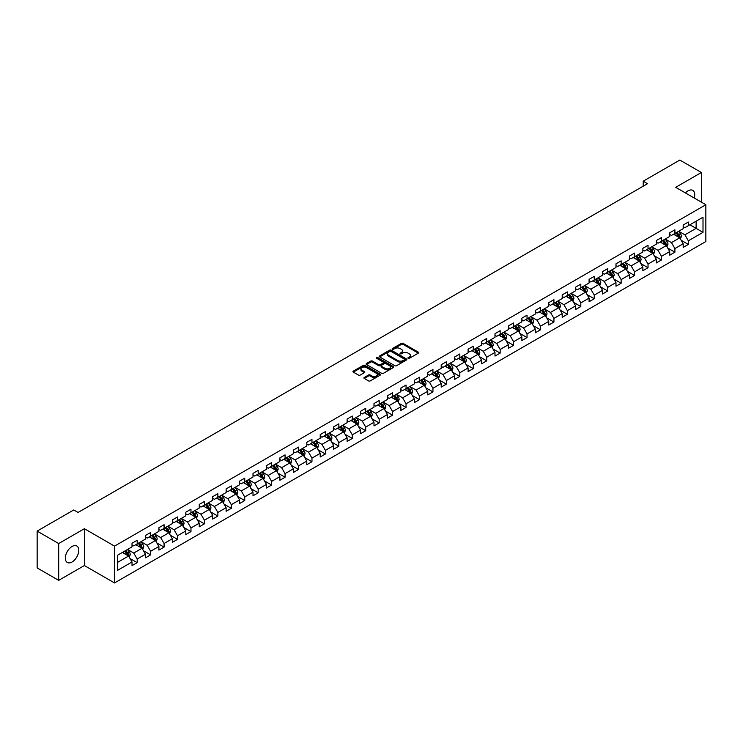 <?xml version="1.0" encoding="UTF-8"?>
<svg xmlns="http://www.w3.org/2000/svg" width="743" height="743" viewBox="0 0 743 743"><rect width="100%" height="100%" fill="white"/><g stroke="black" fill="none" stroke-linecap="round" stroke-linejoin="round"><path stroke-width="1.11" d="M408.148 358.33A0.836 0.483 0 0 0 409.328 358.33L418.318 353.139A1.198 0.687 0 0 0 418.671 352.656A1.198 0.687 0 0 0 418.318 352.163L403.096 343.377A1.198 0.687 0 0 0 401.406 343.377L392.415 348.56A0.836 0.483 0 0 0 393.595 349.247L394.765 348.578A3.826 2.21 0 0 1 400.18 348.578L401.443 349.312A3.826 2.21 0 0 1 402.567 350.872A3.826 2.21 0 0 1 401.443 352.433L400.282 353.101A0.836 0.483 0 0 0 401.461 353.789L402.632 353.12A3.826 2.21 0 0 1 408.046 353.12L409.309 353.854A3.826 2.21 0 0 1 410.433 355.414A3.826 2.21 0 0 1 409.309 356.974L408.148 357.643A0.836 0.483 0 0 0 408.148 358.33L408.148 357.643M72.052 561.996A9.501 5.489 120 0 0 78.256 553.619A9.501 5.489 120 0 0 76.798 546.003A9.501 5.489 120 0 0 72.052 546.476A9.501 5.489 120 0 0 65.839 554.854A9.501 5.489 120 0 0 67.297 562.47A9.501 5.489 120 0 0 72.052 561.996M694.213 198.019A9.501 5.489 120 0 0 692.764 190.384A9.501 5.489 120 0 0 688.009 190.849A9.501 5.489 120 0 0 685.427 192.939M364.265 377.463A1.198 0.687 0 0 0 363.921 377.946A1.198 0.687 0 0 0 364.265 378.438L368.537 380.908A1.198 0.687 0 0 0 370.237 380.908L380.212 375.141A1.198 0.687 0 0 0 380.565 374.648A1.198 0.687 0 0 0 380.212 374.166L364.989 365.37A1.198 0.687 0 0 0 363.299 365.37L353.315 371.138A1.198 0.687 0 0 0 352.962 371.621A1.198 0.687 0 0 0 353.315 372.113L358.479 375.094A1.198 0.687 0 0 0 360.169 375.094L364.441 372.624A1.198 0.687 0 0 0 364.785 372.141A1.198 0.687 0 0 0 364.441 371.649L361.878 370.172A3.204 1.848 0 0 1 360.94 368.862A3.204 1.848 0 0 1 362.918 367.163A3.204 1.848 0 0 1 366.401 367.562L376.432 373.348A3.204 1.848 0 0 1 377.37 374.648A3.204 1.848 0 0 1 375.391 376.357A3.204 1.848 0 0 1 371.899 375.958L370.237 374.992A1.198 0.687 0 0 0 368.537 374.992L364.265 377.463L364.265 378.438M84.377 528.71L58.697 543.542L37.15 531.106L37.15 567.921L58.697 580.357L84.377 565.534L114.533 582.939L114.533 546.124L84.377 528.71L84.377 565.534M701.373 202.142L701.373 172.497L675.693 187.32L705.85 204.734L114.533 546.124M701.373 172.497L679.826 160.061L643.206 181.199L643.206 186.177M37.15 531.106L73.771 509.958L78.08 512.447L647.515 183.688L643.206 181.199M394.849 365.714A1.198 0.687 0 0 0 396.539 365.714L406.523 359.956A1.198 0.687 0 0 0 406.867 359.463A1.198 0.687 0 0 0 406.523 358.98L391.292 350.185A1.198 0.687 0 0 0 389.601 350.185L379.617 355.953A1.198 0.687 0 0 0 379.274 356.436A1.198 0.687 0 0 0 379.617 356.928L394.849 365.714M377.035 358.507A0.836 0.483 0 0 1 377.89 358.628L393.353 367.553L383.388 373.311A1.198 0.687 0 0 1 381.698 373.311L366.466 364.516L370.738 362.073L370.738 361.079L366.466 363.541A1.198 0.687 0 0 0 366.123 364.033A1.198 0.687 0 0 0 366.466 364.516L366.466 363.541M370.738 362.073A1.198 0.687 0 0 1 372.429 362.073L372.429 361.079A1.198 0.687 0 0 0 370.738 361.079M372.429 361.079L378.605 364.646A1.198 0.687 0 0 0 380.295 364.646L383.128 363.002A1.198 0.687 0 0 0 383.481 362.519A1.198 0.687 0 0 0 383.128 362.027L376.701 358.321A0.836 0.483 0 0 1 377.89 357.634L393.363 366.568A1.198 0.687 0 0 1 393.716 367.061A1.198 0.687 0 0 1 393.363 367.544L393.363 366.568M114.533 582.939L705.85 241.549L705.85 204.734M129.997 558.495L137.195 562.646L137.195 559.015L145.47 554.241L145.47 557.872L150.643 554.882L150.643 551.25L158.909 546.476L158.909 550.108L164.082 547.127L164.082 543.486L172.357 538.712L172.357 542.344L177.521 539.362L177.521 535.731L185.796 530.957L185.796 534.588L190.97 531.598L190.97 527.967L199.245 523.193L199.245 526.824L204.409 523.843L204.409 520.211L212.684 515.428L212.684 519.06L217.857 516.079L217.857 512.447L226.123 507.673L226.123 511.305L231.296 508.314L231.296 504.683L239.571 499.909L239.571 503.54L244.744 500.559L244.744 496.928L253.01 492.145L253.01 495.776L258.183 492.795L258.183 489.163L266.458 484.39L266.458 488.021L271.622 485.03L271.622 481.399L279.897 476.625L279.897 480.257L285.071 477.275L285.071 473.644L293.346 468.861L293.346 472.492L298.51 469.511L298.51 465.88L306.785 461.106L306.785 464.737L311.958 461.747L311.958 458.115L320.224 453.341L320.224 456.973L325.397 453.992L325.397 450.36L333.672 445.577L333.672 449.209L338.845 446.227L338.845 442.596L347.111 437.822L347.111 441.453L352.284 438.463L352.284 434.831L360.559 430.058L360.559 433.689L365.723 430.708L365.723 427.076L373.998 422.293L373.998 425.925L379.171 422.943L379.171 419.312L387.437 414.538L387.437 418.17L392.61 415.179L392.61 411.548L400.886 406.774L400.886 410.405L406.059 407.424L406.059 403.793L414.325 399.01L414.325 402.641L419.498 399.66L419.498 396.028L427.773 391.255L427.773 394.886L432.937 391.895L432.937 388.264L441.212 383.49L441.212 387.122L446.385 384.14L446.385 380.509L454.66 375.726L454.66 379.357L459.824 376.376L459.824 372.745L468.099 367.971L468.099 371.602L473.272 368.612L473.272 364.98L481.538 360.206L481.538 363.838L486.711 360.857L486.711 357.225L494.987 352.442L494.987 356.073L500.16 353.092L500.16 349.461L508.426 344.687L508.426 348.318L513.599 345.328L513.599 341.696L521.874 336.923L521.874 340.554L527.038 337.573L527.038 333.941L535.313 329.158L535.313 332.79L540.486 329.808L540.486 326.177L548.761 321.403L548.761 325.035L553.925 322.044L553.925 318.413L562.2 313.639L562.2 317.27L567.373 314.289L567.373 310.658L575.639 305.875L575.639 309.506L580.812 306.525L580.812 302.893L589.088 298.119L589.088 301.751L594.261 298.76L594.261 295.129L602.527 290.355L602.527 293.987L607.7 291.005L607.7 287.374L615.975 282.591L615.975 286.222L621.139 283.241L621.139 279.609L629.414 274.836L629.414 278.467L634.587 275.477L634.587 271.845L642.862 267.071L642.862 270.703L648.026 267.721L648.026 264.09L656.301 259.307L656.301 262.938L661.474 259.957L661.474 256.326L669.74 251.552L669.74 255.183L674.913 252.193L674.913 248.561L683.188 243.788L683.188 247.419L688.352 244.438L688.352 240.806L703.008 232.345L703.008 217.225L696.117 221.2L696.117 228.361L703.008 232.345M137.195 562.646L132.022 565.627L132.022 561.996L117.375 570.457L117.375 555.327L132.022 546.876L132.022 543.244L137.195 540.254L137.195 543.885L145.47 539.112L145.47 535.48L150.643 532.499L150.643 536.13L158.909 531.347L158.909 527.716L164.082 524.734L164.082 528.366L172.357 523.592L172.357 519.961L177.521 516.97L177.521 520.602L185.796 515.828L185.796 512.196L190.97 509.215L190.97 512.846L199.245 508.063L199.245 504.432L204.409 501.451L204.409 505.082L212.684 500.308L212.684 496.677L217.857 493.686L217.857 497.318L226.123 492.544L226.123 488.913L231.296 485.931L231.296 489.563L239.571 484.78L239.571 481.148L244.744 478.167L244.744 481.798L253.01 477.025L253.01 473.393L258.183 470.403L258.183 474.034L266.458 469.26L266.458 465.629L271.622 462.648L271.622 466.279L279.897 461.496L279.897 457.864L285.071 454.883L285.071 458.515L293.346 453.741L293.346 450.109L298.51 447.119L298.51 450.75L306.785 445.976L306.785 442.345L311.958 439.364L311.958 442.995L320.224 438.212L320.224 434.581L325.397 431.599L325.397 435.231L333.672 430.457L333.672 426.826L338.845 423.835L338.845 427.466L347.111 422.693L347.111 419.061L352.284 416.08L352.284 419.711L360.559 414.928L360.559 411.297L365.723 408.316L365.723 411.947L373.998 407.173L373.998 403.542L379.171 400.551L379.171 404.183L387.437 399.409L387.437 395.778L392.61 392.796L392.61 396.428L400.886 391.645L400.886 388.013L406.059 385.032L406.059 388.663L414.325 383.89L414.325 380.258L419.498 377.268L419.498 380.899L427.773 376.125L427.773 372.494L432.937 369.512L432.937 373.144L441.212 368.37L441.212 364.729L446.385 361.748L446.385 365.38L454.66 360.606L454.66 356.974L459.824 353.984L459.824 357.615L468.099 352.841L468.099 349.21L473.272 346.229L473.272 349.86L481.538 345.086L481.538 341.446L486.711 338.464L486.711 342.096L494.987 337.322L494.987 333.691L500.16 330.7L500.16 334.331L508.426 329.558L508.426 325.926L513.599 322.945L513.599 326.576L521.874 321.803L521.874 318.162L527.038 315.181L527.038 318.812L535.313 314.038L535.313 310.407L540.486 307.416L540.486 311.048L548.761 306.274L548.761 302.642L553.925 299.661L553.925 303.293L562.2 298.519L562.2 294.887L567.373 291.897L567.373 295.528L575.639 290.754L575.639 287.123L580.812 284.132L580.812 287.764L589.088 282.99L589.088 279.359L594.261 276.377L594.261 280.009L602.527 275.235L602.527 271.604L607.7 268.613L607.7 272.244L615.975 267.471L615.975 263.839L621.139 260.849L621.139 264.48L629.414 259.706L629.414 256.075L634.587 253.094L634.587 256.725L642.862 251.951L642.862 248.32L648.026 245.329L648.026 248.961L656.301 244.187L656.301 240.556L661.474 237.565L661.474 241.206L669.74 236.423L669.74 232.791L674.913 229.81L674.913 233.441L683.188 228.668L683.188 225.036L688.352 222.046L688.352 225.677L703.008 217.225M135.82 544.684L142.024 548.269L133.749 553.043L127.545 549.458M132.022 544.879L133.749 545.882L137.195 543.885M133.749 553.043L137.195 559.015M142.024 548.269L145.47 554.241M149.259 536.92L155.463 540.505L147.188 545.278L140.984 541.703M145.47 537.124L147.188 538.118L150.643 536.13M147.188 545.278L150.643 551.25M155.463 540.505L158.909 546.476M162.708 529.165L168.912 532.74L160.637 537.523L154.433 533.938M158.909 529.36L160.637 530.353L164.082 528.366M160.637 537.523L164.082 543.486M168.912 532.74L172.357 538.712M176.147 521.4L182.351 524.985L174.076 529.759L167.872 526.174M172.357 521.595L174.076 522.598L177.521 520.602M174.076 529.759L177.521 535.731M182.351 524.985L185.796 530.957M189.586 513.636L195.79 517.221L187.524 521.995L181.32 518.419M185.796 513.84L187.524 514.834L190.97 512.846M187.524 521.995L190.97 527.967M195.79 517.221L199.245 523.193M203.034 505.881L209.238 509.457L200.963 514.24L194.759 510.655M199.245 506.076L200.963 507.07L204.409 505.082M200.963 514.24L204.409 520.211M209.238 509.457L212.684 515.428M216.473 498.116L222.677 501.701L214.411 506.475L208.207 502.89M212.684 498.312L214.411 499.315L217.857 497.318M214.411 506.475L217.857 512.447M222.677 501.701L226.123 507.673M229.921 490.352L236.125 493.937L227.85 498.711L221.646 495.135M226.123 490.556L227.85 491.55L231.296 489.563M227.85 498.711L231.296 504.683M236.125 493.937L239.571 499.909M243.36 482.597L249.564 486.173L241.289 490.956L235.085 487.371M239.571 482.792L241.289 483.786L244.744 481.798M241.289 490.956L244.744 496.928M249.564 486.173L253.01 492.145M256.809 474.833L263.013 478.418L254.738 483.191L248.534 479.606M253.01 475.037L254.738 476.031L258.183 474.034M254.738 483.191L258.183 489.163M263.013 478.418L266.458 484.39M270.248 467.068L276.452 470.653L268.177 475.427L261.973 471.851M266.458 467.273L268.177 468.266L271.622 466.279M268.177 475.427L271.622 481.399M276.452 470.653L279.897 476.625M283.687 459.313L289.891 462.889L281.625 467.672L275.421 464.087M279.897 459.508L281.625 460.502L285.071 458.515M281.625 467.672L285.071 473.644M289.891 462.889L293.346 468.861M297.135 451.549L303.339 455.134L295.064 459.908L288.86 456.323M293.346 451.753L295.064 452.747L298.51 450.75M295.064 459.908L298.51 465.88M303.339 455.134L306.785 461.106M310.574 443.785L316.778 447.37L308.512 452.143L302.299 448.568M306.785 443.989L308.512 444.983L311.958 442.995M308.512 452.143L311.958 458.115M316.778 447.37L320.224 453.341M324.022 436.03L330.226 439.605L321.951 444.388L315.747 440.803M320.224 436.225L321.951 437.218L325.397 435.231M321.951 444.388L325.397 450.36M330.226 439.605L333.672 445.577M337.461 428.265L343.665 431.85L335.39 436.624L329.186 433.039M333.672 428.47L335.39 429.463L338.845 427.466M335.39 436.624L338.845 442.596M343.665 431.85L347.111 437.822M350.9 420.501L357.114 424.086L348.839 428.86L342.634 425.284M347.111 420.705L348.839 421.699L352.284 419.711M348.839 428.86L352.284 434.831M357.114 424.086L360.559 430.058M364.349 412.746L370.553 416.321L362.278 421.105L356.073 417.52M360.559 412.941L362.278 413.935L365.723 411.947M362.278 421.105L365.723 427.076M370.553 416.321L373.998 422.293M377.788 404.981L383.992 408.566L375.726 413.34L369.522 409.755M373.998 405.186L375.726 406.18L379.171 404.183M375.726 413.34L379.171 419.312M383.992 408.566L387.437 414.538M391.236 397.217L397.44 400.802L389.165 405.576L382.961 402M387.437 397.421L389.165 398.415L392.61 396.428M389.165 405.576L392.61 411.548M397.44 400.802L400.886 406.774M404.675 389.462L410.879 393.047L402.604 397.821L396.4 394.236M400.886 389.657L402.604 390.651L406.059 388.663M402.604 397.821L406.059 403.793M410.879 393.047L414.325 399.01M418.123 381.698L424.327 385.283L416.052 390.056L409.848 386.471M414.325 381.902L416.052 382.896L419.498 380.899M416.052 390.056L419.498 396.028M424.327 385.283L427.773 391.255M431.562 373.933L437.766 377.518L429.491 382.292L423.287 378.716M427.773 374.138L429.491 375.131L432.937 373.144M429.491 382.292L432.937 388.264M437.766 377.518L441.212 383.49M445.001 366.178L451.205 369.763L442.939 374.537L436.735 370.952M441.212 366.373L442.939 367.367L446.385 365.38M442.939 374.537L446.385 380.509M451.205 369.763L454.66 375.726M458.45 358.414L464.654 361.999L456.378 366.773L450.174 363.188M454.66 358.618L456.378 359.612L459.824 357.615M456.378 366.773L459.824 372.745M464.654 361.999L468.099 367.971M471.889 350.65L478.093 354.235L469.827 359.008L463.623 355.433M468.099 350.854L469.827 351.848L473.272 349.86M469.827 359.008L473.272 364.98M478.093 354.235L481.538 360.206M485.337 342.894L491.541 346.479L483.266 351.253L477.062 347.668M481.538 343.09L483.266 344.083L486.711 342.096M483.266 351.253L486.711 357.225M491.541 346.479L494.987 352.442M498.776 335.13L504.98 338.715L496.705 343.489L490.501 339.904M494.987 335.334L496.705 336.328L500.16 334.331M496.705 343.489L500.16 349.461M504.98 338.715L508.426 344.687M512.224 327.375L518.428 330.951L510.153 335.725L503.949 332.149M508.426 327.57L510.153 328.564L513.599 326.576M510.153 335.725L513.599 341.696M518.428 330.951L521.874 336.923M525.663 319.611L531.867 323.196L523.592 327.969L517.388 324.385M521.874 319.806L523.592 320.8L527.038 318.812M523.592 327.969L527.038 333.941M531.867 323.196L535.313 329.158M539.102 311.846L545.306 315.431L537.04 320.205L530.836 316.62M535.313 312.051L537.04 313.044L540.486 311.048M537.04 320.205L540.486 326.177M545.306 315.431L548.761 321.403M552.551 304.091L558.755 307.667L550.479 312.441L544.275 308.865M548.761 304.286L550.479 305.28L553.925 303.293M550.479 312.441L553.925 318.413M558.755 307.667L562.2 313.639M565.99 296.327L572.194 299.912L563.928 304.686L557.724 301.101M562.2 296.522L563.928 297.516L567.373 295.528M563.928 304.686L567.373 310.658M572.194 299.912L575.639 305.875M579.438 288.563L585.642 292.148L577.367 296.921L571.163 293.336M575.639 288.767L577.367 289.761L580.812 287.764M577.367 296.921L580.812 302.893M585.642 292.148L589.088 298.119M592.877 280.808L599.081 284.383L590.806 289.157L584.602 285.581M589.088 281.003L590.806 281.996L594.261 280.009M590.806 289.157L594.261 295.129M599.081 284.383L602.527 290.355M606.316 273.043L612.529 276.628L604.254 281.402L598.05 277.817M602.527 273.238L604.254 274.232L607.7 272.244M604.254 281.402L607.7 287.374M612.529 276.628L615.975 282.591M619.764 265.279L625.968 268.864L617.693 273.638L611.489 270.053M615.975 265.483L617.693 266.477L621.139 264.48M617.693 273.638L621.139 279.609M625.968 268.864L629.414 274.836M633.203 257.524L639.407 261.099L631.141 265.883L624.937 262.298M629.414 257.719L631.141 258.713L634.587 256.725M631.141 265.883L634.587 271.845M639.407 261.099L642.862 267.071M646.651 249.759L652.856 253.344L644.58 258.118L638.376 254.533M642.862 249.954L644.58 250.948L648.026 248.961M644.58 258.118L648.026 264.09M652.856 253.344L656.301 259.307M660.09 241.995L666.295 245.58L658.029 250.354L651.815 246.769M656.301 242.199L658.029 243.193L661.474 241.206M658.029 250.354L661.474 256.326M666.295 245.58L669.74 251.552M673.539 234.24L679.743 237.816L671.468 242.599L665.264 239.014M669.74 234.435L671.468 235.429L674.913 233.441M671.468 242.599L674.913 248.561M679.743 237.816L683.188 243.788M689.903 224.785L696.117 228.361L684.907 234.834L678.703 231.249M683.188 226.671L684.907 227.664L688.352 225.677M684.907 234.834L688.352 240.806M58.697 543.542L58.697 580.357M117.375 562.497L128.576 556.024L122.372 552.448M128.576 556.024L132.022 561.996M681.164 240.277L688.352 244.438M667.716 248.041L674.913 252.193M654.277 255.806L661.474 259.957M640.828 263.561L648.026 267.721M627.389 271.325L634.587 275.477M613.95 279.089L621.139 283.241M600.502 286.844L607.7 291.005M587.063 294.609L594.261 298.76M573.615 302.373L580.812 306.525M560.176 310.128L567.373 314.289M546.737 317.893L553.925 322.044M533.288 325.657L540.486 329.808M519.849 333.412L527.038 337.573M506.401 341.176L513.599 345.328M492.962 348.941L500.16 353.092M479.514 356.696L486.711 360.857M466.075 364.46L473.272 368.612M452.636 372.224L459.824 376.376M439.187 379.979L446.385 384.14M425.748 387.744L432.937 391.895M412.3 395.508L419.498 399.66M398.861 403.263L406.059 407.424M385.413 411.028L392.61 415.179M371.974 418.792L379.171 422.943M358.535 426.547L365.723 430.708M345.086 434.311L352.284 438.463M331.647 442.076L338.845 446.227M318.199 449.831L325.397 453.992M304.76 457.595L311.958 461.747M291.321 465.359L298.51 469.511M277.873 473.115L285.071 477.275M264.434 480.879L271.622 485.03M250.985 488.643L258.183 492.795M237.546 496.398L244.744 500.559M224.098 504.163L231.296 508.314M210.659 511.927L217.857 516.079M197.22 519.682L204.409 523.843M183.772 527.446L190.97 531.598M170.333 535.211L177.521 539.362M156.884 542.966L164.082 547.127M143.445 550.73L150.643 554.882M408.483 358.451L409.309 357.968A3.826 2.21 0 0 0 410.433 356.408L410.433 355.414M402.567 350.872L402.567 351.866A3.826 2.21 0 0 1 401.443 353.427L400.616 353.909M418.318 352.163L418.318 353.139L403.096 344.371A1.198 0.687 0 0 0 401.406 344.371L392.75 349.368M406.505 359.965L391.292 351.179A1.198 0.687 0 0 0 389.601 351.179L379.636 356.937L379.617 355.953M404.406 359.807A0.836 0.483 0 0 0 404.406 359.12L391.041 351.411A0.836 0.483 0 0 0 389.852 351.411L388.626 352.117A3.826 2.21 0 0 0 387.512 353.677A3.826 2.21 0 0 0 388.626 355.238L397.765 360.513A3.826 2.21 0 0 0 403.18 360.513L404.406 359.807L404.406 360.801A0.836 0.483 0 0 0 404.647 360.457L404.647 359.463M387.512 353.677L387.512 354.671A3.826 2.21 0 0 0 388.626 356.241L388.626 355.238M404.406 360.801L403.18 361.507A3.826 2.21 0 0 1 397.765 361.507L388.626 356.241M372.429 362.073L378.605 365.64A1.198 0.687 0 0 0 380.295 365.64L383.128 364.005A1.198 0.687 0 0 0 383.481 363.513L383.481 362.519M385.013 368.342A3.204 1.848 0 0 0 388.505 368.742A3.204 1.848 0 0 0 390.474 367.033A3.204 1.848 0 0 0 389.536 365.732L386.007 363.689A1.198 0.687 0 0 0 384.317 363.689L381.484 365.324A1.198 0.687 0 0 0 381.131 365.816A1.198 0.687 0 0 0 381.484 366.299L385.013 368.342L385.013 369.336A3.204 1.848 0 0 0 388.505 369.735A3.204 1.848 0 0 0 390.474 368.026L390.474 367.033M381.131 365.816L381.131 366.81A1.198 0.687 0 0 0 381.484 367.293L381.484 366.299M385.013 369.336L381.484 367.293M377.37 374.648L377.37 375.652A3.204 1.848 0 0 1 375.391 377.351A3.204 1.848 0 0 1 371.899 376.952L370.237 375.986A1.198 0.687 0 0 0 368.537 375.986L364.284 378.447M360.94 368.862L360.94 369.865A3.204 1.848 0 0 0 361.878 371.166L361.878 370.172M364.441 371.649L364.441 372.624L361.878 371.166M380.202 375.15L364.989 366.373A1.198 0.687 0 0 0 363.299 366.373L353.334 372.122M680.421 238.995L681.442 236.413A3.232 1.867 -120 0 0 680.412 233.664L678.638 231.287M675.536 235.392L674.328 233.776M675.963 232.838L677.746 235.206A3.232 1.867 60 0 1 678.665 237.147L679.706 236.553A3.232 1.867 -120 0 0 678.777 234.612L677.003 232.234M676.186 232.708L678.164 235.336A1.644 0.947 60 0 1 678.461 235.837L679.706 236.553M666.982 246.76L668.003 244.178A3.232 1.867 -120 0 0 666.973 241.429L665.189 239.051M662.097 243.156L660.889 241.54M662.524 240.593L664.298 242.97A3.232 1.867 60 0 1 665.226 244.911L666.257 244.317A3.232 1.867 -120 0 0 665.338 242.376L663.555 239.998M662.747 240.463L664.716 243.1A1.644 0.947 60 0 1 665.022 243.602L666.257 244.317M653.534 254.524L654.555 251.942A3.232 1.867 -120 0 0 653.534 249.184L651.75 246.815M648.648 250.911L647.441 249.304M649.076 248.357L650.859 250.725A3.232 1.867 60 0 1 651.778 252.676L652.818 252.072A3.232 1.867 -120 0 0 651.89 250.131L650.116 247.763M649.308 248.227L651.277 250.855A1.644 0.947 60 0 1 651.574 251.357L652.818 252.072M640.095 262.279L641.116 259.697A3.232 1.867 -120 0 0 640.085 256.948L638.311 254.57M635.209 258.675L634.002 257.059M635.636 256.121L637.41 258.49A3.232 1.867 60 0 1 638.339 260.431L639.37 259.836A3.232 1.867 -120 0 0 638.451 257.895L636.667 255.518M635.859 255.991L637.838 258.62A1.644 0.947 60 0 1 638.135 259.121L639.37 259.836M626.646 270.043L627.677 267.461A3.232 1.867 -120 0 0 626.646 264.712L624.863 262.335M621.761 266.44L620.554 264.824M622.197 263.876L623.971 266.254A3.232 1.867 60 0 1 624.9 268.195L625.931 267.601A3.232 1.867 -120 0 0 625.002 265.66L623.228 263.282M622.42 263.746L624.389 266.384A1.644 0.947 60 0 1 624.687 266.886L625.931 267.601M613.207 277.808L614.229 275.216A3.232 1.867 -120 0 0 613.198 272.467L611.424 270.099M608.322 274.195L607.115 272.588M608.749 271.641L610.532 274.009A3.232 1.867 60 0 1 611.452 275.959L612.483 275.356A3.232 1.867 -120 0 0 611.563 273.415L609.78 271.046M608.972 271.511L610.95 274.139A1.644 0.947 60 0 1 611.248 274.641L612.483 275.356M599.759 285.563L600.79 282.981A3.232 1.867 -120 0 0 599.759 280.232L597.976 277.854M594.874 281.959L593.666 280.343M595.31 279.396L597.084 281.773A3.232 1.867 60 0 1 598.013 283.715L599.044 283.12A3.232 1.867 -120 0 0 598.124 281.179L596.341 278.801M595.533 279.266L597.502 281.903A1.644 0.947 60 0 1 597.809 282.405L599.044 283.12M586.32 293.327L587.341 290.745A3.232 1.867 -120 0 0 586.311 287.996L584.537 285.618M581.435 289.724L580.227 288.108M581.862 287.16L583.645 289.538A3.232 1.867 60 0 1 584.565 291.479L585.605 290.885A3.232 1.867 -120 0 0 584.676 288.943L582.902 286.566M582.094 287.03L584.063 289.668A1.644 0.947 60 0 1 584.36 290.169L585.605 290.885M572.881 301.091L573.902 298.5A3.232 1.867 -120 0 0 572.872 295.751L571.088 293.383M567.996 297.479L566.788 295.872M568.423 294.925L570.197 297.293A3.232 1.867 60 0 1 571.126 299.243L572.156 298.64A3.232 1.867 -120 0 0 571.237 296.698L569.454 294.33M568.646 294.795L570.624 297.423A1.644 0.947 60 0 1 570.921 297.924L572.156 298.64M559.433 308.847L560.463 306.265A3.232 1.867 -120 0 0 559.433 303.515L557.649 301.138M554.547 305.243L553.34 303.627M554.975 302.68L556.758 305.057A3.232 1.867 60 0 1 557.677 306.998L558.717 306.404A3.232 1.867 -120 0 0 557.789 304.463L556.015 302.085M555.207 302.55L557.176 305.187A1.644 0.947 60 0 1 557.473 305.689L558.717 306.404M545.994 316.611L547.015 314.029A3.232 1.867 -120 0 0 545.984 311.28L544.21 308.902M541.108 313.007L539.901 311.391M541.536 310.444L543.319 312.822A3.232 1.867 60 0 1 544.238 314.763L545.269 314.168A3.232 1.867 -120 0 0 544.35 312.218L542.566 309.85M541.758 310.314L543.737 312.952A1.644 0.947 60 0 1 544.034 313.453L545.269 314.168M532.545 324.375L533.576 321.784A3.232 1.867 -120 0 0 532.545 319.035L530.762 316.667M527.66 320.762L526.453 319.156M528.097 318.208L529.87 320.577A3.232 1.867 60 0 1 530.799 322.527L531.83 321.923A3.232 1.867 -120 0 0 530.901 319.982L529.127 317.614M528.319 318.078L530.288 320.707A1.644 0.947 60 0 1 530.586 321.208L531.83 321.923M519.106 332.13L520.128 329.548A3.232 1.867 -120 0 0 519.097 326.799L517.323 324.422M514.221 328.527L513.014 326.911M514.648 325.963L516.431 328.341A3.232 1.867 60 0 1 517.351 330.282L518.391 329.688A3.232 1.867 -120 0 0 517.462 327.747L515.688 325.369M514.871 325.833L516.849 328.471A1.644 0.947 60 0 1 517.147 328.973L518.391 329.688M505.658 339.895L506.689 337.313A3.232 1.867 -120 0 0 505.658 334.564L503.875 332.186M500.782 336.291L499.565 334.675M501.209 333.728L502.983 336.105A3.232 1.867 60 0 1 503.912 338.046L504.943 337.452A3.232 1.867 -120 0 0 504.023 335.502L502.24 333.133M501.432 333.598L503.401 336.235A1.644 0.947 60 0 1 503.708 336.737L504.943 337.452M492.219 347.65L493.241 345.068A3.232 1.867 -120 0 0 492.21 342.319L490.436 339.95M487.334 344.046L486.126 342.439M487.761 341.492L489.544 343.86A3.232 1.867 60 0 1 490.464 345.811L491.504 345.207A3.232 1.867 -120 0 0 490.575 343.266L488.801 340.888M487.993 341.362L489.962 343.99A1.644 0.947 60 0 1 490.259 344.492L491.504 345.207M478.78 355.414L479.802 352.832A3.232 1.867 -120 0 0 478.771 350.083L476.997 347.705M473.895 351.81L472.687 350.194M474.322 349.247L476.096 351.625A3.232 1.867 60 0 1 477.025 353.566L478.055 352.971A3.232 1.867 -120 0 0 477.136 351.03L475.353 348.653M474.545 349.117L476.523 351.755A1.644 0.947 60 0 1 476.82 352.256L478.055 352.971M465.332 363.178L466.363 360.596A3.232 1.867 -120 0 0 465.332 357.847L463.548 355.47M460.446 359.575L459.239 357.959M460.874 357.011L462.657 359.389A3.232 1.867 60 0 1 463.586 361.33L464.616 360.736A3.232 1.867 -120 0 0 463.688 358.785L461.914 356.417M461.106 356.881L463.075 359.519A1.644 0.947 60 0 1 463.372 360.021L464.616 360.736M451.893 370.933L452.914 368.352A3.232 1.867 -120 0 0 451.883 365.602L450.109 363.234M447.007 367.33L445.8 365.723M447.435 364.776L449.218 367.144A3.232 1.867 60 0 1 450.137 369.095L451.168 368.491A3.232 1.867 -120 0 0 450.249 366.55L448.466 364.172M447.657 364.646L449.636 367.274A1.644 0.947 60 0 1 449.933 367.776L451.168 368.491M438.444 378.698L439.475 376.116A3.232 1.867 -120 0 0 438.444 373.367L436.661 370.989M433.559 375.094L432.352 373.478M433.996 372.531L435.769 374.909A3.232 1.867 60 0 1 436.698 376.85L437.729 376.255A3.232 1.867 -120 0 0 436.8 374.314L435.026 371.937M434.218 372.401L436.187 375.039A1.644 0.947 60 0 1 436.485 375.54L437.729 376.255M425.005 386.462L426.027 383.88A3.232 1.867 -120 0 0 424.996 381.131L423.222 378.754M420.12 382.859L418.913 381.243M420.547 380.295L422.33 382.673A3.232 1.867 60 0 1 423.25 384.614L424.29 384.02A3.232 1.867 -120 0 0 423.361 382.069L421.587 379.701M420.77 380.165L422.748 382.803A1.644 0.947 60 0 1 423.046 383.304L424.29 384.02M411.566 394.217L412.588 391.635A3.232 1.867 -120 0 0 411.557 388.886L409.774 386.518M406.681 390.614L405.464 389.007M407.108 388.06L408.882 390.428A3.232 1.867 60 0 1 409.811 392.378L410.842 391.775A3.232 1.867 -120 0 0 409.922 389.834L408.139 387.456M407.331 387.93L409.3 390.558A1.644 0.947 60 0 1 409.607 391.059L410.842 391.775M398.118 401.982L399.14 399.4A3.232 1.867 -120 0 0 398.109 396.651L396.335 394.273M393.233 398.378L392.025 396.762M393.66 395.815L395.443 398.192A3.232 1.867 60 0 1 396.363 400.133L397.403 399.539A3.232 1.867 -120 0 0 396.474 397.598L394.7 395.22M393.892 395.685L395.861 398.322A1.644 0.947 60 0 1 396.158 398.824L397.403 399.539M384.679 409.746L385.701 407.164A3.232 1.867 -120 0 0 384.67 404.415L382.896 402.037M379.794 406.142L378.586 404.526M380.221 403.579L381.995 405.957A3.232 1.867 60 0 1 382.924 407.898L383.955 407.303A3.232 1.867 -120 0 0 383.035 405.353L381.252 402.985M380.444 403.449L382.422 406.087A1.644 0.947 60 0 1 382.719 406.579L383.955 407.303M371.231 417.501L372.262 414.919A3.232 1.867 -120 0 0 371.231 412.17L369.447 409.802M366.345 413.897L365.138 412.291M366.782 411.343L368.556 413.712A3.232 1.867 60 0 1 369.485 415.662L370.516 415.058A3.232 1.867 -120 0 0 369.587 413.117L367.813 410.74M367.005 411.213L368.974 413.842A1.644 0.947 60 0 1 369.271 414.343L370.516 415.058M357.792 425.265L358.813 422.683A3.232 1.867 -120 0 0 357.782 419.934L356.008 417.557M352.906 421.662L351.699 420.046M353.334 419.098L355.117 421.476A3.232 1.867 60 0 1 356.036 423.417L357.067 422.823A3.232 1.867 -120 0 0 356.148 420.882L354.365 418.504M353.557 418.968L355.535 421.606A1.644 0.947 60 0 1 355.832 422.108L357.067 422.823M344.343 433.03L345.374 430.448A3.232 1.867 -120 0 0 344.343 427.699L342.56 425.321M339.458 429.417L338.251 427.81M339.895 426.863L341.669 429.24A3.232 1.867 60 0 1 342.597 431.181L343.628 430.587A3.232 1.867 -120 0 0 342.709 428.637L340.926 426.268M340.118 426.733L342.086 429.37A1.644 0.947 60 0 1 342.393 429.863L343.628 430.587M330.904 440.785L331.926 438.203A3.232 1.867 -120 0 0 330.895 435.454L329.121 433.085M326.019 437.181L324.812 435.574M326.446 434.627L328.23 436.995A3.232 1.867 60 0 1 329.149 438.946L330.189 438.342A3.232 1.867 -120 0 0 329.26 436.401L327.487 434.023M326.669 434.497L328.647 437.125A1.644 0.947 60 0 1 328.945 437.627L330.189 438.342M317.465 448.549L318.487 445.967A3.232 1.867 -120 0 0 317.456 443.218L315.673 440.84M312.58 444.946L311.373 443.33M313.007 442.382L314.781 444.76A3.232 1.867 60 0 1 315.71 446.701L316.741 446.106A3.232 1.867 -120 0 0 315.821 444.165L314.038 441.788M313.23 442.252L315.208 444.89A1.644 0.947 60 0 1 315.506 445.391L316.741 446.106M304.017 456.313L305.039 453.732A3.232 1.867 -120 0 0 304.017 450.982L302.234 448.605M299.132 452.701L297.924 451.094M299.559 450.147L301.342 452.524A3.232 1.867 60 0 1 302.262 454.465L303.302 453.871A3.232 1.867 -120 0 0 302.373 451.92L300.599 449.552M299.791 450.017L301.76 452.654A1.644 0.947 60 0 1 302.057 453.146L303.302 453.871M290.578 464.069L291.6 461.487A3.232 1.867 -120 0 0 290.569 458.737L288.795 456.369M285.693 460.465L284.485 458.849M286.12 457.911L287.894 460.279A3.232 1.867 60 0 1 288.823 462.22L289.854 461.626A3.232 1.867 -120 0 0 288.934 459.685L287.151 457.307M286.343 457.781L288.321 460.409A1.644 0.947 60 0 1 288.618 460.911L289.854 461.626M277.13 471.833L278.161 469.251A3.232 1.867 -120 0 0 277.13 466.502L275.347 464.124M272.244 468.229L271.037 466.613M272.681 465.666L274.455 468.044A3.232 1.867 60 0 1 275.384 469.985L276.415 469.39A3.232 1.867 -120 0 0 275.486 467.449L273.712 465.072M272.904 465.536L274.873 468.174A1.644 0.947 60 0 1 275.17 468.675L276.415 469.39M263.691 479.597L264.712 477.015A3.232 1.867 -120 0 0 263.681 474.266L261.907 471.889M258.805 475.984L257.598 474.378M259.233 473.43L261.016 475.808A3.232 1.867 60 0 1 261.935 477.749L262.976 477.155A3.232 1.867 -120 0 0 262.047 475.204L260.264 472.836M259.456 473.3L261.434 475.938A1.644 0.947 60 0 1 261.731 476.43L262.976 477.155M250.242 487.352L251.273 484.77A3.232 1.867 -120 0 0 250.242 482.021L248.459 479.653M245.366 483.749L244.15 482.133M245.794 481.195L247.568 483.563A3.232 1.867 60 0 1 248.496 485.504L249.527 484.91A3.232 1.867 -120 0 0 248.608 482.969L246.825 480.591M246.017 481.065L247.986 483.693A1.644 0.947 60 0 1 248.292 484.195L249.527 484.91M236.803 495.117L237.825 492.535A3.232 1.867 -120 0 0 236.794 489.786L235.02 487.408M231.918 491.513L230.711 489.897M232.345 488.95L234.129 491.327A3.232 1.867 60 0 1 235.048 493.268L236.088 492.674A3.232 1.867 -120 0 0 235.159 490.733L233.386 488.355M232.578 488.82L234.547 491.457A1.644 0.947 60 0 1 234.844 491.959L236.088 492.674M223.364 502.881L224.386 500.299A3.232 1.867 -120 0 0 223.355 497.55L221.572 495.172M218.479 499.268L217.272 497.661M218.906 496.714L220.68 499.092A3.232 1.867 60 0 1 221.609 501.033L222.64 500.438A3.232 1.867 -120 0 0 221.72 498.488L219.937 496.12M219.129 496.584L221.108 499.222A1.644 0.947 60 0 1 221.405 499.714L222.64 500.438M209.916 510.636L210.947 508.054A3.232 1.867 -120 0 0 209.916 505.305L208.133 502.937M205.031 507.032L203.823 505.416M205.458 504.478L207.241 506.847A3.232 1.867 60 0 1 208.161 508.788L209.201 508.193A3.232 1.867 -120 0 0 208.272 506.252L206.498 503.875M205.69 504.348L207.659 506.977A1.644 0.947 60 0 1 207.956 507.478L209.201 508.193M196.477 518.4L197.499 515.818A3.232 1.867 -120 0 0 196.468 513.069L194.694 510.692M191.592 514.797L190.384 513.181M192.019 512.233L193.802 514.611A3.232 1.867 60 0 1 194.722 516.552L195.753 515.958A3.232 1.867 -120 0 0 194.833 514.017L193.05 511.639M192.242 512.103L194.22 514.741A1.644 0.947 60 0 1 194.517 515.243L195.753 515.958M183.029 526.165L184.06 523.583A3.232 1.867 -120 0 0 183.029 520.834L181.246 518.456M178.144 522.552L176.936 520.945M178.58 519.998L180.354 522.375A3.232 1.867 60 0 1 181.283 524.317L182.314 523.713A3.232 1.867 -120 0 0 181.385 521.772L179.611 519.403M178.803 519.868L180.772 522.505A1.644 0.947 60 0 1 181.069 522.998L182.314 523.713M169.59 533.92L170.611 531.338A3.232 1.867 -120 0 0 169.58 528.589L167.807 526.22M164.705 530.316L163.497 528.7M165.132 527.762L166.915 530.13A3.232 1.867 60 0 1 167.834 532.072L168.875 531.477A3.232 1.867 -120 0 0 167.946 529.536L166.172 527.159M165.355 527.632L167.333 530.261A1.644 0.947 60 0 1 167.63 530.762L168.875 531.477M156.141 541.684L157.172 539.102A3.232 1.867 -120 0 0 156.141 536.353L154.358 533.976M151.266 538.081L150.049 536.465M151.693 535.517L153.467 537.895A3.232 1.867 60 0 1 154.395 539.836L155.426 539.242A3.232 1.867 -120 0 0 154.507 537.3L152.724 534.923M151.916 535.387L153.885 538.025A1.644 0.947 60 0 1 154.191 538.526L155.426 539.242M142.702 549.448L143.724 546.867A3.232 1.867 -120 0 0 142.693 544.117L140.919 541.74M137.817 545.836L136.61 544.229M138.244 543.282L140.028 545.659A3.232 1.867 60 0 1 140.947 547.6L141.987 546.997A3.232 1.867 -120 0 0 141.059 545.056L139.285 542.687M138.477 543.152L140.446 545.789A1.644 0.947 60 0 1 140.743 546.281L141.987 546.997M129.263 557.204L130.285 554.622A3.232 1.867 -120 0 0 129.254 551.873L127.48 549.504M124.378 553.6L123.171 551.984M124.805 551.046L126.579 553.414A3.232 1.867 60 0 1 127.508 555.355L128.539 554.761A3.232 1.867 -120 0 0 127.62 552.82L125.836 550.442M125.028 550.916L127.007 553.544A1.644 0.947 60 0 1 127.304 554.046L128.539 554.761M409.309 357.968L409.309 356.974M400.282 353.789L400.282 353.101M401.443 353.427L401.443 352.433M392.415 349.247L392.415 348.56M401.406 344.371L401.406 343.377M403.096 344.371L403.096 343.377M389.601 351.179L389.601 350.185M391.292 351.179L391.292 350.185M406.523 359.956L406.523 358.98M397.765 361.507L397.765 360.513M403.18 361.507L403.18 360.513M378.605 365.64L378.605 364.646M380.295 365.64L380.295 364.646M383.128 364.005L383.128 363.002M377.89 358.628L377.89 357.634M368.537 375.986L368.537 374.992M370.237 375.986L370.237 374.992M371.899 376.952L371.899 375.958M353.315 372.113L353.315 371.138M363.299 366.373L363.299 365.37M364.989 366.373L364.989 365.37M380.212 375.141L380.212 374.166M679.418 237.63L681.424 236.478M678.777 234.612L680.412 233.664M676.483 235.94L677.746 235.206M665.979 245.394L667.985 244.243M665.338 242.376L666.973 241.429M663.035 243.695L664.298 242.97M652.53 253.159L654.537 251.998M651.89 250.131L653.534 249.184M649.596 251.459L650.859 250.725M639.091 260.914L641.098 259.762M638.451 257.895L640.085 256.948M636.147 259.223L637.41 258.49M625.652 268.678L627.649 267.526M625.002 265.66L626.646 264.712M622.708 266.978L623.971 266.254M612.204 276.442L614.21 275.281M611.563 273.415L613.198 272.467M609.269 274.743L610.532 274.009M598.765 284.197L600.771 283.046M598.124 281.179L599.759 280.232M595.821 282.507L597.084 281.773M585.317 291.962L587.323 290.81M584.676 288.943L586.311 287.996M582.382 290.262L583.645 289.538M571.878 299.726L573.884 298.565M571.237 296.698L572.872 295.751M568.934 298.027L570.197 297.293M558.439 307.481L560.436 306.33M557.789 304.463L559.433 303.515M555.495 305.791L556.758 305.057M544.99 315.246L546.997 314.094M544.35 312.218L545.984 311.28M542.056 313.546L543.319 312.822M531.551 323.01L533.548 321.849M530.901 319.982L532.545 319.035M528.607 321.31L529.87 320.577M518.103 330.765L520.109 329.613M517.462 327.747L519.097 326.799M515.168 329.075L516.431 328.341M504.664 338.529L506.67 337.378M504.023 335.502L505.658 334.564M501.72 336.83L502.983 336.105M491.216 346.294L493.222 345.133M490.575 343.266L492.21 342.319M488.281 344.594L489.544 343.86M477.777 354.049L479.783 352.897M477.136 351.03L478.771 350.083M474.833 352.358L476.096 351.625M464.338 361.813L466.335 360.652M463.688 358.785L465.332 357.847M461.394 360.114L462.657 359.389M450.89 369.577L452.896 368.417M450.249 366.55L451.883 365.602M447.955 367.878L449.218 367.144M437.451 377.333L439.447 376.181M436.8 374.314L438.444 373.367M434.506 375.642L435.769 374.909M424.002 385.097L426.008 383.936M423.361 382.069L424.996 381.131M421.067 383.397L422.33 382.673M410.563 392.861L412.569 391.7M409.922 389.834L411.557 388.886M407.619 391.162L408.882 390.428M397.115 400.616L399.121 399.465M396.474 397.598L398.109 396.651M394.18 398.926L395.443 398.192M383.676 408.381L385.682 407.22M383.035 405.353L384.67 404.415M380.732 406.681L381.995 405.957M370.237 416.145L372.234 414.984M369.587 413.117L371.231 412.17M367.293 414.445L368.556 413.712M356.789 423.9L358.795 422.748M356.148 420.882L357.782 419.934M353.854 422.21L355.117 421.476M343.35 431.664L345.346 430.503M342.709 428.637L344.343 427.699M340.405 429.965L341.669 429.24M329.901 439.429L331.907 438.268M329.26 436.401L330.895 435.454M326.966 437.729L328.23 436.995M316.462 447.184L318.468 446.032M315.821 444.165L317.456 443.218M313.518 445.494L314.781 444.76M303.014 454.948L305.02 453.787M302.373 451.92L304.017 450.982M300.079 453.249L301.342 452.524M289.575 462.713L291.581 461.552M288.934 459.685L290.569 458.737M286.631 461.013L287.894 460.279M276.136 470.468L278.133 469.316M275.486 467.449L277.13 466.502M273.192 468.777L274.455 468.044M262.688 478.232L264.694 477.071M262.047 475.204L263.681 474.266M259.753 476.532L261.016 475.808M249.249 485.996L251.255 484.835M248.608 482.969L250.242 482.021M246.304 484.297L247.568 483.563M235.8 493.751L237.806 492.6M235.159 490.733L236.794 489.786M232.865 492.061L234.129 491.327M222.361 501.516L224.367 500.355M221.72 498.488L223.355 497.55M219.417 499.816L220.68 499.092M208.922 509.28L210.919 508.119M208.272 506.252L209.916 505.305M205.978 507.58L207.241 506.847M195.474 517.035L197.48 515.883M194.833 514.017L196.468 513.069M192.539 515.336L193.802 514.611M182.035 524.799L184.032 523.639M181.385 521.772L183.029 520.834M179.091 523.1L180.354 522.375M168.587 532.564L170.593 531.403M167.946 529.536L169.58 528.589M165.652 530.864L166.915 530.13M155.148 540.319L157.154 539.167M154.507 537.3L156.141 536.353M152.204 538.619L153.467 537.895M141.699 548.083L143.705 546.922M141.059 545.056L142.693 544.117M138.765 546.384L140.028 545.659M128.26 555.848L130.266 554.687M127.62 552.82L129.254 551.873M125.316 554.148L126.579 553.414"/></g></svg>
